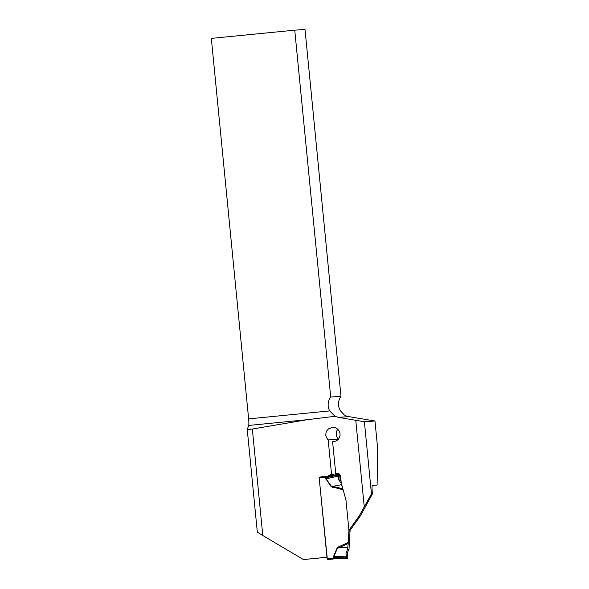 <?xml version="1.0" encoding="UTF-8"?>
<svg xmlns="http://www.w3.org/2000/svg" width="589" height="589" viewBox="0 0 589 589"><rect width="100%" height="100%" fill="white"/><g stroke="black" fill="none" stroke-linecap="round" stroke-linejoin="round"><path stroke-width="0.88" d="M307.244 419.692L248.668 425.457A6.796 0.832 84.4 0 0 248.639 418.882L329.722 410.901L334.964 416.29L307.244 419.692L252.35 429.035L262.79 535.504L303.416 559.543A201.931 0.707 -5.6 0 0 326.961 557.238L319.105 477.105A201.931 0.707 174.4 0 0 327.572 476.273L331.099 474.373L332.726 474.27L329.317 476.103M334.964 416.29L338.314 417.358L364.385 421.746L374.972 421.01L377.667 448.538L377.1 485.027L372.454 485.351C371.983 485.756 371.924 488.031 372.277 492.176L372.439 493.847L360.468 515.758L350.05 530.35L348.931 530.306L345.957 499.987L341.252 483.032L340.508 475.419L338.204 473.512A201.931 0.707 -5.6 0 1 335.745 473.755L332.608 441.757L335.988 441.095L337.961 439.718L339.374 437.76L340.067 435.44L339.956 433.018L339.058 430.765L337.475 428.939L335.384 427.747L332.461 427.342L328.515 428.866L326.895 430.662L325.953 432.9L325.805 435.315L326.468 437.649L328.176 439.931L331.533 474.204L331.099 474.373M364.385 421.746L371.46 493.913L364.252 506.82L355.771 420.31M364.252 506.82L359.275 515.846L348.931 530.306L348.217 543.5L338.697 547.822L347.79 547.586L348.217 543.5M371.46 493.913L372.439 493.847M327.057 557.26A153.707 0.537 -5.6 0 1 304.447 559.469L303.416 559.543M319.105 477.105L327.374 559.55L338.3 558.505L328.272 559.491M262.79 535.504L257.312 532.132L247.255 429.536L252.35 429.035M248.668 425.457L247.255 429.536M338.314 417.358L348.754 416.629A12.744 12.649 -94 0 1 344.322 414.995L340.147 410.459C337.607 405.578 337.895 400.866 340.987 396.323L330.716 397.038L294.743 30.164L211.333 38.381L248.639 418.882M340.987 396.323L305.014 29.45L294.743 30.164M372.3 485.498L377.1 485.027M338.66 473.519L335.745 473.755M331.533 474.204L333.308 474.057A2.128 2.113 -93.8 0 0 332.726 474.27M333.308 474.057L333.426 475.257M337.578 474.314L337.512 473.63M329.722 410.901A12.744 12.649 86 0 1 330.716 397.038M328.176 439.931L338.425 439.225M334.302 441.64L332.608 441.757M338.513 439.114A7.223 7.171 86 0 1 337.828 429.248M348.754 416.629L374.972 421.01M360.468 515.758L359.275 515.846M349.005 549.353L347.326 552.747L347.841 558.637L346.612 558.718L345.971 552.843L347.643 549.441L349.005 549.353L350.05 530.343M327.374 559.55L337.909 558.512A3.401 3.379 86.2 0 1 338.13 558.497L333.426 558.1L333.094 557.577L337.166 547.851L338.329 546.975L338.697 547.822L337.534 548.02L333.47 557.54L338.005 558.497L346.604 558.718L337.976 558.497M343.122 489.776L331.165 486.654L341.591 484.673L332.675 486.381L342.842 488.76M331.165 486.654L325.283 477.907L325.503 477.333L329.825 476.059A3.401 3.379 -93.8 0 0 329.987 476.037M347.643 549.441L347.79 547.586M350.197 531.815L349.108 531.889M347.775 547.755L337.166 547.851M346.332 556.848L333.315 556.347M341.06 481.08L340.192 479.939L339.551 474.064L338.314 474.145L338.41 476.03L326.063 478.828L331.497 486.418L332.675 486.381L332.476 487.28M338.41 476.03L338.83 480.035L341.134 483.039L341.591 484.673M341.642 484.835L342.813 488.642M329.869 476.067L338.314 474.145L329.921 476.052L325.658 477.87L325.739 479.071M327.197 558.711L333.426 558.1L333.801 557.65M333.094 557.577L346.428 557.879M325.283 477.907L338.307 474.999M319.282 477.944L325.503 477.333L325.96 477.694M345.971 552.843L347.326 552.747L347.841 558.637L346.612 558.718L345.971 552.843L347.326 552.747M338.83 480.035L340.192 479.939M338.329 546.975L348.305 542.447M329.818 476.059L319.297 477.09L330.061 476.022"/></g></svg>
